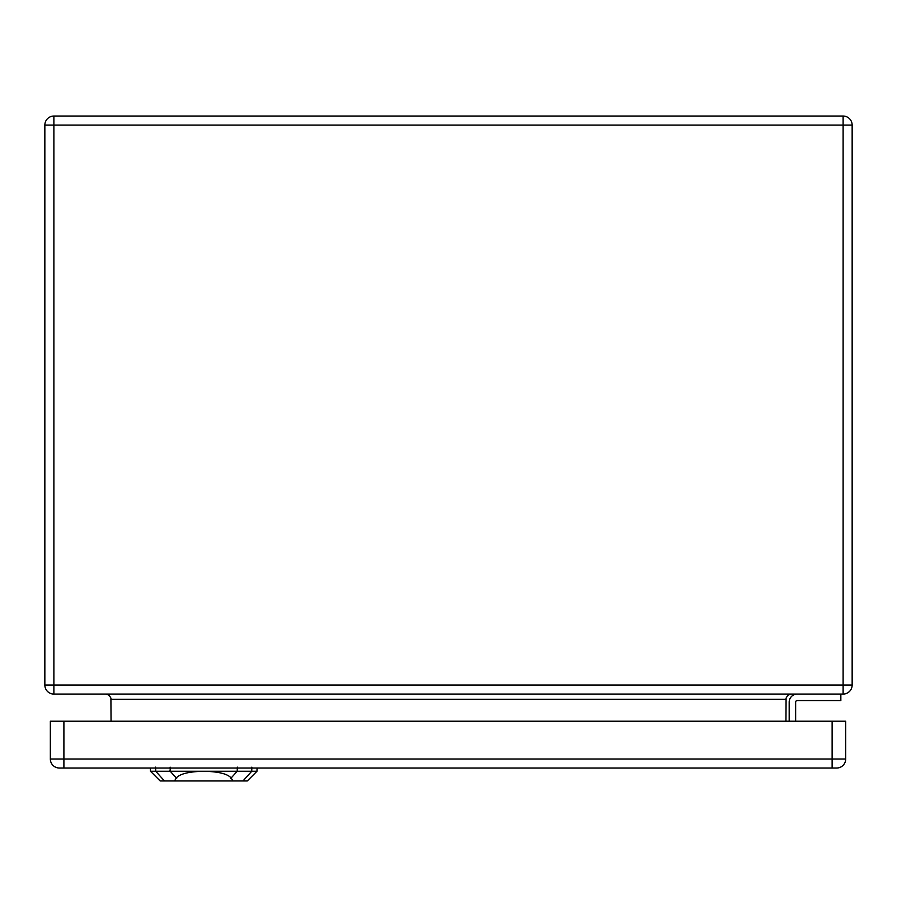 <?xml version="1.0" encoding="UTF-8"?>
<svg xmlns="http://www.w3.org/2000/svg" width="897" height="897" viewBox="0 0 897 897"><rect width="100%" height="100%" fill="white"/><g stroke="black" fill="none" stroke-linecap="round" stroke-linejoin="round"><path stroke-width="1.35" d="M843.113 694.076L53.887 694.076A9.037 9.037 0 0 1 44.85 685.028L44.85 125.087A9.037 9.037 0 0 1 53.887 116.049L843.113 116.049A9.037 9.037 0 0 1 852.15 125.087L852.15 685.028A9.037 9.037 0 0 1 843.113 694.076L843.113 125.087L53.887 125.087L53.887 685.028L852.15 685.028A9.037 9.037 0 0 1 843.113 694.076M840.848 694.076L840.848 700.535L797.254 700.535A1.615 1.615 0 0 0 795.639 702.149L795.639 721.21M789.181 702.149L789.181 721.21L789.181 702.149A8.073 8.073 0 0 1 797.254 694.076M111.049 721.21L110.914 698.09L109.109 695.197L105.88 694.076M785.951 721.21L786.086 698.09L787.891 695.197L791.12 694.076M797.254 700.535A1.615 1.615 0 0 0 795.639 702.149M836.654 768.034A9.037 9.037 0 0 0 845.692 758.997L845.692 721.21L50.344 721.21L50.344 758.997A9.037 9.037 0 0 0 59.381 768.034L836.654 768.034A9.037 9.037 0 0 0 845.692 758.997L832.124 758.997L832.124 721.21M232.951 780.951L247.28 780.951L256.968 771.263L203.731 771.263C218.397 771.577 227.535 773.819 231.157 777.979L232.951 780.951L174.5 780.951L176.305 777.979C179.916 773.819 189.054 771.577 203.731 771.263L150.483 771.263L150.371 768.034M150.483 771.263L160.171 780.951L174.5 780.951M785.951 699.245L111.049 699.245M852.15 125.087A9.037 9.037 0 0 0 843.113 116.049L843.113 125.087L852.15 125.087M53.887 694.076L53.887 685.028L44.85 685.028A9.037 9.037 0 0 0 53.887 694.076M44.85 125.087L53.887 125.087L53.887 116.049M832.124 768.034L832.124 758.997L63.9 758.997L63.9 721.21M63.9 768.034L63.9 758.997L50.344 758.997A9.037 9.037 0 0 0 59.381 768.034M170.251 771.521L170.116 767.137M155.73 771.521L155.596 767.137M164.465 780.951L155.73 771.263M242.997 780.951L251.732 771.263M251.855 767.137L251.721 771.521M237.2 771.521L237.335 767.137M237.582 770.848L230.776 778.394M176.675 778.405L169.869 770.848M256.968 771.263L257.08 768.034"/></g></svg>
